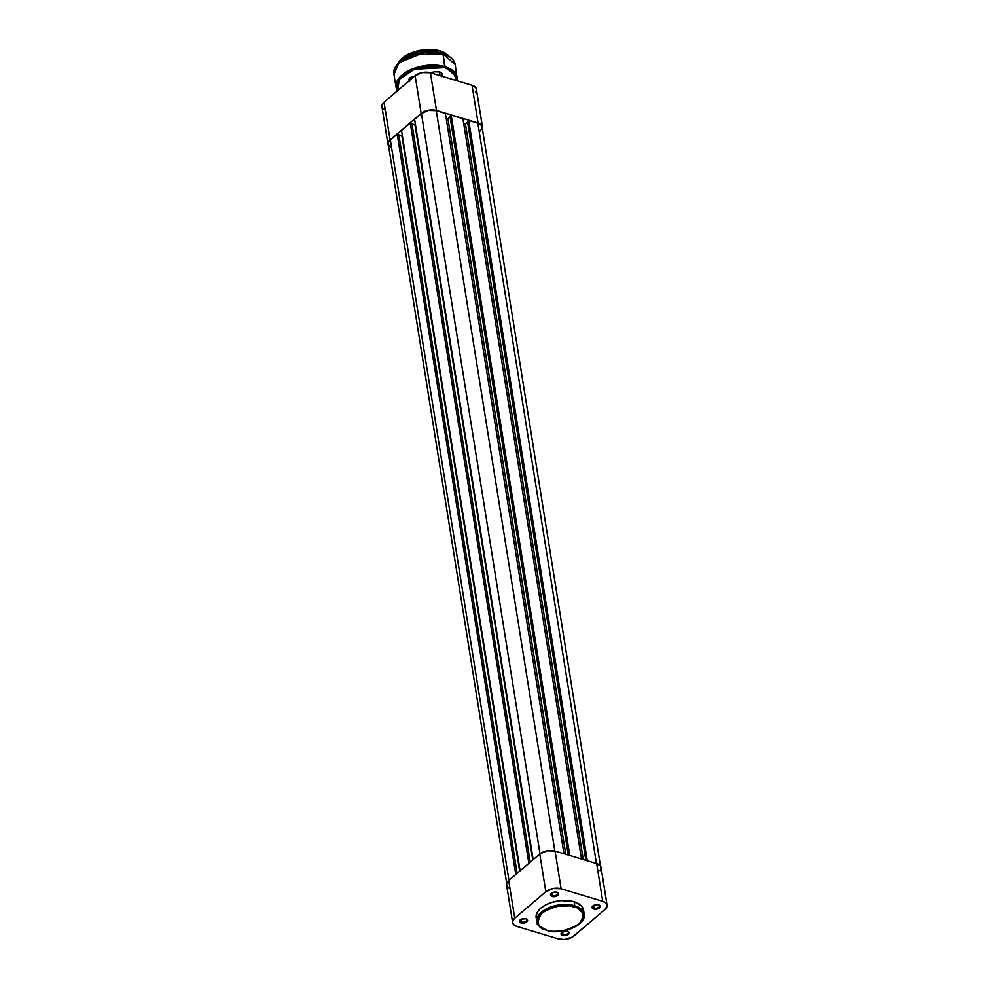 <?xml version="1.0" encoding="UTF-8"?>
<svg xmlns="http://www.w3.org/2000/svg" width="989" height="989" viewBox="0 0 989 989"><rect width="100%" height="100%" fill="white"/><g stroke="black" fill="none" stroke-linecap="round" stroke-linejoin="round"><path stroke-width="1.48" d="M593.116 905.751A3.449 1.867 170.9 0 0 594.055 908.063L593.734 908.99A4.141 2.25 -9.1 0 1 592.844 905.961A4.141 2.25 -9.1 0 1 598.642 904.799L593.449 905.516L592.213 906.777L592.324 908.087L595.18 909.2L598.938 908.273L600.249 906.109L598.642 904.799A4.141 2.25 -9.1 0 1 599.074 904.96A4.141 2.25 -9.1 0 1 599.297 908.026A4.141 2.25 -9.1 0 1 593.734 908.99L594.055 908.063A3.449 1.867 -9.1 0 1 592.695 906.864A3.449 1.867 -9.1 0 1 593.116 905.751M562.036 932.244A3.449 1.867 170.9 0 0 562.988 934.556L562.667 935.483A4.141 2.25 -9.1 0 1 561.777 932.454A4.141 2.25 -9.1 0 1 567.575 931.292L562.382 932.009L561.146 933.27L561.258 934.58L564.113 935.693L567.871 934.766L569.182 932.602L567.575 931.292A4.141 2.25 -9.1 0 1 568.007 931.453A4.141 2.25 -9.1 0 1 568.23 934.518A4.141 2.25 -9.1 0 1 562.667 935.483L562.988 934.556A3.449 1.867 -9.1 0 1 561.628 933.356A3.449 1.867 -9.1 0 1 562.036 932.244M551.503 893.228A3.449 1.867 170.9 0 0 552.443 895.539L552.134 896.467A4.141 2.25 -9.1 0 1 551.244 893.438A4.141 2.25 -9.1 0 1 557.042 892.276L552.492 892.659L550.527 895.156L552.814 896.615L556.683 896.083L558.674 894.031L557.042 892.276A4.141 2.25 -9.1 0 1 557.462 892.437A4.141 2.25 -9.1 0 1 557.685 895.502A4.141 2.25 -9.1 0 1 552.134 896.467L552.443 895.539A3.449 1.867 -9.1 0 1 551.083 894.353A3.449 1.867 -9.1 0 1 551.503 893.228M520.437 919.721A3.449 1.867 170.9 0 0 521.376 922.032L521.067 922.96A4.141 2.25 -9.1 0 1 520.177 919.931A4.141 2.25 -9.1 0 1 525.963 918.781L521.413 919.152L519.818 920.302L519.645 922.057L522.501 923.182L525.616 922.576L527.607 920.524L525.963 918.781A4.141 2.25 -9.1 0 1 526.395 918.929A4.141 2.25 -9.1 0 1 526.618 921.995A4.141 2.25 -9.1 0 1 521.067 922.96L521.376 922.032A3.449 1.867 -9.1 0 1 520.016 920.846A3.449 1.867 -9.1 0 1 520.437 919.721M552.023 892.894L552.443 895.539L552.023 892.894M520.956 919.387L521.376 922.032L520.956 919.387M562.568 931.91L562.988 934.556L562.568 931.91M593.635 905.405L594.055 908.063L593.635 905.405M574.399 906.666C583.943 908.631 585.5 914.417 579.097 924.023C565.51 931.465 554.73 933.542 546.769 930.241L539.673 926.223L537.732 922.848L537.522 920.363L540.81 914.071L546.892 909.707L557.277 906.184L568.44 905.565L577.749 907.976L583.003 912.872L583.646 916.531L582.311 920.363L579.097 924.023L574.288 927.2L561.641 931.094L552.74 931.341L546.769 930.241C537.237 928.275 535.667 922.49 542.083 912.884C555.67 905.442 566.437 903.365 574.399 906.666L574.72 905.751L574.399 906.666M583.597 911.907L582.941 908.137L581.384 905.887L574.077 901.745A23.996 13.03 170.9 0 1 583.547 910.09L584.178 914.083L574.72 905.751A23.996 13.03 -9.1 0 1 584.178 914.083C586.786 925.172 561.591 935.495 546.484 930.328C539.19 926.854 535.964 923.973 536.804 921.674A23.996 13.03 -9.1 0 1 548.932 907.692A23.996 13.03 -9.1 0 1 574.72 905.751L574.077 901.745L574.72 905.751L552.814 906.295L540.476 913.032L536.804 921.674L536.162 917.681A23.996 13.03 170.9 0 1 548.289 903.686A23.996 13.03 170.9 0 1 574.077 901.745L561.097 900.608L551.911 902.376L545.755 904.873L540.798 908.149L537.497 911.92L536.112 915.851L536.767 919.622M600.014 870.679L601.065 868.268L600.459 866.005L596.688 863.595L555.089 851.084L546.979 850.849L539.784 854.026L508.717 880.519L506.553 884.055L507.172 886.329L509.347 888.11M545.829 891.732L553.012 888.567L561.122 888.79L602.734 901.313L605.589 902.747L607.11 905.986L604.947 909.534L572.433 937.065L564.546 939.488L558.587 938.969L516.975 926.446L514.119 925.012L512.698 922.947L512.92 920.561L514.75 918.225L545.829 891.732L539.784 854.026L508.717 880.519L514.75 918.225L545.829 891.732A11.027 5.996 -9.1 0 1 561.122 888.79L602.734 901.313L596.688 863.595L555.089 851.084L561.122 888.79L555.089 851.084A11.027 5.996 170.9 0 0 539.784 854.026L545.829 891.732M512.623 922.613L506.578 884.895A11.027 5.996 170.9 0 1 508.717 880.519L514.75 918.225A11.027 5.996 -9.1 0 0 512.623 922.613A11.027 5.996 -9.1 0 0 516.975 926.446L558.587 938.969A11.027 5.996 -9.1 0 0 573.88 936.027L604.947 909.534A11.027 5.996 -9.1 0 0 607.085 905.145L601.04 867.44A11.027 5.996 170.9 0 0 596.688 863.595L602.734 901.313A11.027 5.996 -9.1 0 1 607.085 905.145M598.765 904.836A3.449 1.867 -9.1 0 1 599.507 905.776A3.449 1.867 -9.1 0 1 597.764 907.791A3.449 1.867 -9.1 0 1 594.055 908.063A3.449 1.867 170.9 0 0 598.555 907.358A3.449 1.867 170.9 0 0 598.765 904.836M567.698 931.329A3.449 1.867 -9.1 0 1 568.44 932.268A3.449 1.867 -9.1 0 1 566.697 934.284A3.449 1.867 -9.1 0 1 562.988 934.556A3.449 1.867 170.9 0 0 567.488 933.851A3.449 1.867 170.9 0 0 567.698 931.329M526.086 918.818A3.449 1.867 -9.1 0 1 526.828 919.745A3.449 1.867 -9.1 0 1 525.085 921.76A3.449 1.867 -9.1 0 1 521.376 922.032A3.449 1.867 170.9 0 0 525.888 921.328A3.449 1.867 170.9 0 0 526.086 918.818M557.153 892.313A3.449 1.867 -9.1 0 1 557.895 893.252A3.449 1.867 -9.1 0 1 556.152 895.268A3.449 1.867 -9.1 0 1 552.443 895.539A3.449 1.867 170.9 0 0 556.955 894.835A3.449 1.867 170.9 0 0 557.153 892.313M533.182 859.651L414.601 119.323L421.425 113.5L540.019 853.828L421.425 113.5L428.398 110.422L436.248 110.644A10.681 5.81 170.9 0 0 421.425 113.5L414.601 119.323L533.182 859.651M554.841 851.01L436.248 110.644L445.396 113.401L563.977 853.754L445.396 113.401L436.248 110.644L554.841 851.01M446.163 118.161L447.93 118.692L565.757 854.286L447.93 118.692L450.082 116.863L447.93 118.692L446.163 118.161M449.97 116.195L568.316 855.065L449.97 116.195L451.194 115.144L449.97 116.195M569.788 855.51L451.194 115.144L462.914 118.668L581.507 859.033L462.914 118.668L451.194 115.144L569.788 855.51M583.275 859.565L465.448 123.959L463.68 123.427L465.448 123.959L583.275 859.565M467.599 122.129L465.448 123.959L467.599 122.129M467.488 121.462L585.847 860.331L467.488 121.462L468.724 120.423L467.488 121.462M600.471 866.018L482.076 126.889A10.681 5.81 170.9 0 0 477.86 123.168L468.724 120.423L587.305 860.776L468.724 120.423L477.86 123.168L596.454 863.533L477.86 123.168L480.629 124.565L482.002 126.555L481.791 128.867L480.011 131.129M390.976 147.349L388.368 144.567L388.578 142.255L390.358 139.993L508.939 880.321L390.358 139.993A10.681 5.81 170.9 0 0 388.294 144.233L506.689 883.375M390.358 139.993L397.195 134.17L515.776 874.499L397.195 134.17L398.827 134.665L517.148 873.324L398.827 134.665L397.195 134.17L390.358 139.993M398.926 135.258L401.954 136.173L519.682 871.161L402.375 135.814L398.926 135.258M520.103 870.802L401.522 130.474L410.274 123.019L528.855 863.348L410.274 123.019L411.918 123.514L530.228 862.173L411.918 123.514L410.274 123.019L401.522 130.474L520.103 870.802M412.005 124.107L415.034 125.022L532.762 860.01L415.454 124.651L412.005 124.107M475.35 92.36L476.401 89.95L475.796 87.687L472.025 85.277L430.413 72.766L422.303 72.531L415.12 75.696L384.053 102.201L381.89 105.736L382.508 107.999L384.684 109.791M387.96 144.295A11.027 5.996 -9.1 0 1 390.086 139.906L384.053 102.201L415.12 75.696L421.153 113.414L390.086 139.906L384.053 102.201A11.027 5.996 170.9 0 0 381.915 106.577L387.96 144.295A11.027 5.996 -9.1 0 0 388.529 145.704L388.257 142.243L390.086 139.906L421.153 113.414L428.348 110.249L436.458 110.471L478.07 122.995L481.828 125.405L482.125 128.879M482.422 126.827L476.377 89.109A11.027 5.996 170.9 0 0 472.025 85.277L478.07 122.995L436.458 110.471L430.413 72.766L472.025 85.277L478.07 122.995A11.027 5.996 -9.1 0 1 482.422 126.827A11.027 5.996 -9.1 0 1 482.311 128.347M415.12 75.696L421.153 113.414A11.027 5.996 -9.1 0 1 436.458 110.471L430.413 72.766A11.027 5.996 170.9 0 0 415.12 75.696M439.388 71.888L439.994 75.646L439.388 71.888M442.985 51.984L440.031 50.896L449.29 56.521A27.581 14.983 170.9 0 0 440.229 50.983L440.562 53.072L440.229 50.983A27.581 14.983 170.9 0 0 397.108 64.878L404.971 56.138L418.767 50.649L440.229 50.983L423.453 49.784L401.682 58.598M446.113 54.939L442.8 53.727L455.237 64.594A31.018 16.85 170.9 0 0 442.998 53.814L444.753 67.648L453.011 71.937L456.77 80.69L456.794 78.86L453.988 72.877L449.105 69.354L444.753 67.648L445.075 66.733A31.018 16.85 -9.1 0 1 457.301 77.513L445.075 66.733L442.998 53.814A31.018 16.85 170.9 0 0 409.644 56.324A31.018 16.85 170.9 0 0 393.981 74.41L398.715 63.222L414.663 54.519L442.998 53.814L424.145 52.466L399.618 62.381M431.019 72.939A7.306 3.968 -9.1 0 1 439.685 71.974L434.307 71.814L430.499 73.235M410.138 77.785A4.624 2.51 170.9 0 0 409.916 80.134A4.624 2.51 -9.1 0 1 409.52 79.355A4.624 2.51 -9.1 0 1 410.138 77.785M409.223 80.727A5.304 2.88 -9.1 0 1 409.879 77.995A5.304 2.88 -9.1 0 1 414.465 76.264L409.421 78.477L409.656 81.197M410.769 77.365L411.053 79.169L410.769 77.365M397.726 90.531L396.75 85.487L398.493 80.505L402.671 75.733L408.939 71.604L419.559 67.648L428.336 66.201L436.99 66.201L444.753 67.648L414.366 69.23L399.259 79.355L397.726 90.531M441.885 76.66L442.182 73.569L439.685 71.974A7.306 3.968 -9.1 0 1 440.451 72.246L440.105 72.098M415.467 76.227L414.453 76.264M397.343 90.864L396.045 87.316A31.018 16.85 -9.1 0 1 411.721 69.23A31.018 16.85 -9.1 0 1 445.075 66.733L416.74 67.437L400.78 76.141L396.045 87.316L393.981 74.41C390.482 60.589 423.304 46.903 442.924 53.69C450.143 55.965 454.248 59.6 455.237 64.594L457.264 80.838M440.315 53.085L429.139 52.096L417.259 53.727M414.391 54.519L406.491 57.733L400.149 61.924M437.818 50.328L427.891 49.45L417.346 50.896M414.799 51.601L407.789 54.444L402.152 58.178M440.266 72.172A6.898 3.746 -9.1 0 1 442.108 74.237M442.442 76.376L441.947 73.273M397.009 65.101L413.909 51.848L440.142 50.859L449.352 56.558"/></g></svg>
